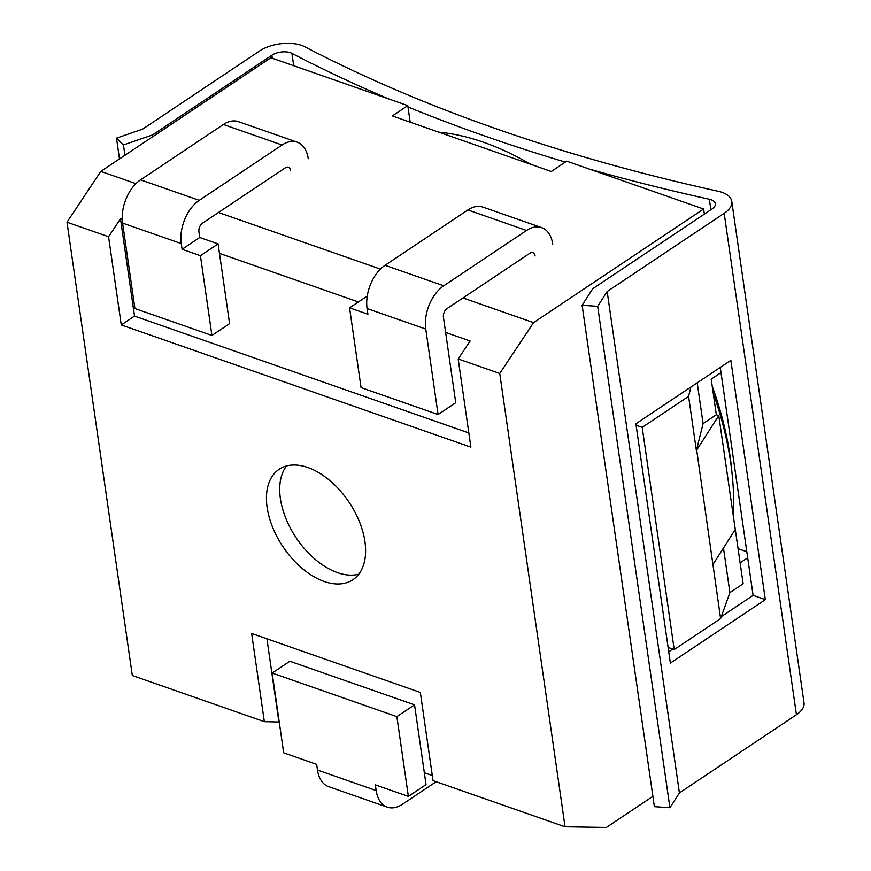 <?xml version="1.0" encoding="UTF-8"?>
<svg xmlns="http://www.w3.org/2000/svg" width="871" height="871" viewBox="0 0 871 871"><rect width="100%" height="100%" fill="white"/><g stroke="black" fill="none" stroke-linecap="round" stroke-linejoin="round"><path stroke-width="1.31" d="M122.256 219.416L120.492 218.795L108.559 236.738L66.991 222.214L132.316 675.526L264.338 721.667L251.632 633.467L420.334 692.434L433.039 780.634L565.061 826.786L499.747 373.474L533.575 322.64L462.958 297.947M108.559 236.738L121.265 324.937L470.884 447.15L458.179 358.95L499.747 373.474M267.125 507.412A66.403 39.848 -123.7 0 0 302.193 568.404A66.403 39.848 -123.7 0 0 352.918 579.716A66.403 39.848 -123.7 0 0 364.927 541.588A66.403 39.848 -123.7 0 0 329.859 480.585A66.403 39.848 -123.7 0 0 279.134 469.284A66.403 39.848 -123.7 0 0 267.125 507.412M279.232 722.026L264.338 721.667M432.299 775.528L424.319 772.74M652.88 796.344L606.325 827.45L565.061 826.786M266.929 638.813L278.905 721.907M120.492 218.795L134.515 316.086L468.848 432.952M458.179 358.95L470.122 341.007L445.614 332.439M358.373 301.943L219.459 253.385M66.991 222.214L100.829 171.38L135.941 183.65M218.458 212.491L380.431 269.106M100.829 171.38L270.881 57.747L407.791 105.609L410.187 122.18M740.132 562.829L747.688 557.788M697.203 382.826L703.082 423.622L716.332 414.77L711.204 379.157L721.003 372.614M407.791 105.609L392.331 115.941L551.256 171.489L566.716 161.157L703.626 209.018L704.367 214.124M703.626 209.018L533.575 322.64M738.096 548.676L746.817 551.724M716.332 414.77L718.782 415.63L743.148 583.766L729.898 592.618L723.474 548.001M718.782 415.63L696.375 450.503L703.082 423.622M668.111 647.436L674.219 649.57L642.199 427.356L636.08 425.222M696.713 450.274L720.6 618.584L674.219 649.57M713.131 564.223L735.026 529.851M642.199 427.356L688.58 396.37L696.375 450.503M720.6 618.584L729.898 592.618M688.58 396.37L690.91 387.029M121.265 324.937L134.515 316.086M286.505 465.974A66.403 39.848 -123.7 0 0 280.386 498.55A66.403 39.848 -123.7 0 0 358.798 574.174M290.587 170.553A6.641 4.159 -70.7 0 0 288.366 167.232A6.641 4.159 -70.7 0 0 285.35 167.798L202.529 223.139A6.641 4.159 -70.7 0 0 198.936 231.784L199.753 237.489L218.098 243.891L229.585 323.664L211.925 335.466L134.907 308.541L122.593 223.085A33.207 20.773 -70.7 0 1 140.569 179.84L223.39 124.499A33.207 20.773 -70.7 0 1 238.447 121.646L297.131 142.158A33.207 20.773 109.3 0 0 282.062 145.011L199.252 200.352A33.207 20.773 109.3 0 0 181.266 243.586L182.093 249.291L199.753 237.489M308.258 158.74A33.207 20.773 109.3 0 0 297.131 142.158M218.098 243.891L200.428 255.693L211.925 335.466M200.428 255.693L182.093 249.291M552.747 244.196A33.207 20.773 109.3 0 0 541.62 227.614A33.207 20.773 109.3 0 0 526.563 230.467L443.742 285.808A33.207 20.773 109.3 0 0 425.767 329.053L438.08 414.52L455.74 402.707L443.426 317.24A6.641 4.159 -70.7 0 1 447.03 308.595L529.84 253.265A6.641 4.159 -70.7 0 1 532.856 252.688A6.641 4.159 -70.7 0 1 535.077 256.009M541.62 227.614L482.937 207.102A33.207 20.773 -70.7 0 0 467.879 209.955L385.058 265.296A33.207 20.773 -70.7 0 0 367.083 308.541L367.9 314.235L349.565 307.833L367.268 296.031M349.565 307.833L361.062 387.595L438.08 414.52M387.312 807.145L328.628 786.644A33.207 20.773 -70.7 0 1 317.501 770.051L316.674 764.357L283.674 752.816L272.177 673.054L396.871 716.637L408.368 796.399L375.357 784.869L376.174 790.563A33.207 20.773 109.3 0 0 387.312 807.145A33.207 20.773 109.3 0 0 402.369 804.292L436.153 781.723M408.368 796.399L426.028 784.597L414.542 704.835L289.847 661.252L272.177 673.054M396.871 716.637L414.542 704.835M438.734 132.152A287.201 172.327 56.3 0 1 483.699 142.321A287.201 172.327 56.3 0 1 521.141 158.99A287.201 172.327 56.3 0 1 530.352 164.184M713.251 393.365A287.201 172.327 56.3 0 1 732.217 474.978A287.201 172.327 56.3 0 1 733.262 516.165M527.706 162.539A277.239 166.35 56.3 0 1 531.299 164.51M712.217 386.191A277.239 166.35 56.3 0 1 731.455 467.564M597.669 306.331L669.93 807.722L654.371 806.655L582.122 305.264L597.669 306.331L607.163 291.513L724.182 213.33A29.886 14.894 -8.2 0 0 731.76 201.375A29.886 14.894 -8.2 0 0 718.325 191.304A1776.296 885.469 171.8 0 1 304.763 46.751A29.886 14.894 -8.2 0 0 259.645 50.954L142.626 129.148L116.485 138.141L123.442 144.945L152.61 134.907L271.872 55.232A13.283 6.62 171.8 0 1 291.927 53.36A1792.899 893.744 -8.2 0 0 388.716 98.935M589.471 169.116A1792.899 893.744 -8.2 0 0 709.353 199.263A13.283 6.62 171.8 0 1 715.331 203.738A13.283 6.62 171.8 0 1 711.966 209.051L592.705 288.737L582.122 305.264M668.732 651.758L672.76 649.058M721.297 616.635L753.099 595.372L720.252 367.42M765.326 599.651L730.845 360.344L635.884 423.796L670.365 663.103L765.326 599.651L753.099 595.372M669.93 807.722L679.413 792.915L796.442 714.721A29.886 14.894 -8.2 0 0 804.009 702.766L731.76 201.375M679.413 792.915L607.163 291.513M407.987 106.97A1792.899 893.744 -8.2 0 0 565.323 162.082M124.934 155.267L123.442 144.945M116.485 138.141L119.479 158.914M152.861 136.605L152.61 134.907M140.569 179.84L199.252 200.352M122.593 223.085L181.266 243.586M223.39 124.499L282.062 145.011M385.058 265.296L443.742 285.808M367.083 308.541L425.767 329.053M467.879 209.955L526.563 230.467M376.174 790.563L317.501 770.051M796.442 714.721L724.182 213.33M710.878 209.78L709.353 199.263M293.701 65.728L291.927 53.36M272.307 58.248L271.872 55.232M732.206 474.88L731.444 467.466"/></g></svg>
